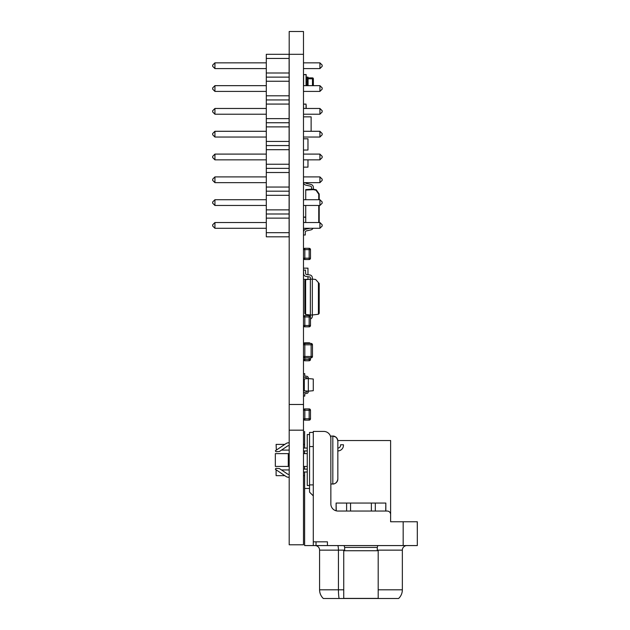 <?xml version="1.0" encoding="UTF-8"?>
<svg xmlns="http://www.w3.org/2000/svg" width="630" height="630" viewBox="0 0 630 630"><rect width="100%" height="100%" fill="white"/><g stroke="black" fill="none" stroke-linecap="round" stroke-linejoin="round"><path stroke-width="0.94" d="M303.487 430.172L289.194 430.172L289.194 544.785L303.487 544.785L303.487 31.5L289.194 31.5L289.194 54.314L303.487 54.314M289.194 430.172L289.194 404.484L303.487 404.484M289.194 404.484L289.194 54.314M307.078 78.341L308.07 78.341L308.07 85.656M307.078 84.625L308.07 84.625M308.07 81.034L307.078 81.034M306.18 77.12L306.046 74.505L306.18 78.096L306.18 74.639L303.487 74.639L306.046 74.505L303.487 74.639L306.046 74.505L306.18 77.12L307.802 77.12L306.18 77.12L306.18 74.639L306.18 77.12L307.975 77.12L308.07 78.341M307.975 77.214L306.18 77.214M312.472 85.656L312.472 78.789L313.37 78.789A0.898 0.898 -0 0 0 312.472 77.892L307.991 77.892L312.472 77.892A0.898 0.898 0 0 1 313.37 78.789L313.37 85.656M307.991 78.246L307.975 77.301M306.046 108.47L306.046 104.234L306.18 108.47M303.487 114.219L319.922 114.219L322.166 111.975L322.166 110.715L319.922 108.47L303.487 108.47L303.487 104.234L306.046 104.1L303.487 104.234L303.621 108.47M306.18 107.588L306.18 105.249M306.18 228.28L306.18 229.092L306.18 228.28M305.629 231.32L306.046 230.997M303.621 217.082L305.731 217.082L303.487 217.216L303.621 222.532M303.487 410.256A1.347 1.347 0 0 1 304.833 408.909L304.833 410.256L303.487 410.256A1.347 1.347 0 0 1 304.833 408.909L309.149 408.909A1.347 1.347 0 0 1 310.495 410.256L310.495 410.256A1.347 1.347 180 0 0 309.149 408.909L304.833 408.909A1.347 1.347 180 0 0 303.487 410.256A1.347 1.347 0 0 1 304.833 408.909A1.347 1.347 180 0 0 303.487 410.256A1.347 1.347 0 0 1 304.833 408.909L309.149 408.909A1.347 1.347 0 0 1 310.495 410.256A1.347 1.347 180 0 0 309.149 408.909A1.347 1.347 0 0 1 310.495 410.256L310.495 418.792A1.347 1.347 0 0 1 309.149 420.139L304.833 420.139A1.347 1.347 0 0 1 303.487 418.792L303.487 418.785A1.347 1.347 0 0 0 304.833 420.139A1.347 1.347 0 0 1 303.487 418.792A1.347 1.347 0 0 0 304.833 420.139L304.833 418.792L309.149 418.792L309.149 410.256L304.833 410.256L304.833 418.792L303.487 418.792M310.511 412.87L310.495 410.532M310.495 418.792A1.347 1.347 0 0 1 309.149 420.139A1.347 1.347 0 0 0 310.495 418.792A1.347 1.347 0 0 1 309.149 420.139L309.149 418.792L310.495 418.792M310.511 418.517L310.495 416.178M310.495 357.832L310.495 359.423L309.149 359.423L309.149 357.832M303.487 359.423L303.487 356.281L303.487 359.423A1.347 1.347 105.3 0 0 304.833 360.769A1.347 1.347 105.3 0 1 303.487 359.423L309.149 359.423L309.149 360.769A1.347 1.347 105.3 0 0 310.495 359.423M303.487 347.295L303.487 344.153A1.347 1.347 105.3 0 1 304.833 342.807A1.347 1.347 105.3 0 0 303.487 344.153L303.487 347.295M310.307 343.46L311.125 343.46L310.307 343.46A1.347 1.347 105.3 0 0 309.149 342.807L304.833 342.807L309.149 342.807L304.833 342.807L309.149 342.807L309.149 343.46M309.149 360.769L304.833 360.769L309.149 360.769M310.495 325.482L309.149 325.482L309.149 326.828A1.347 1.347 180 0 0 310.495 325.482L310.495 316.953A1.347 1.347 180 0 0 309.149 315.606L309.149 316.953L310.495 316.953A1.347 1.347 180 0 0 309.149 315.606L304.833 315.606A1.347 1.347 180 0 0 303.487 316.953L304.833 316.953L304.833 325.482L309.149 325.482L309.149 316.953L304.833 316.953L304.833 315.606A1.347 1.347 180 0 0 303.487 316.953L303.487 325.482A1.347 1.347 180 0 0 304.833 326.828L304.833 325.482L303.487 325.482M309.149 326.828L304.833 326.828L309.149 326.828M304.833 315.606L309.149 315.606M310.511 319.56L310.495 317.229M310.495 258.19A1.347 1.347 0 0 1 309.149 259.536L304.833 259.536A1.347 1.347 0 0 1 303.487 258.19L309.149 258.19L309.149 249.653L304.833 249.653L304.833 259.536L309.149 259.536L309.149 258.19L310.495 258.19L310.495 249.653L309.149 249.653L309.149 248.307A1.347 1.347 0 0 1 310.495 249.653A1.347 1.347 0 0 0 309.149 248.307L304.833 248.307L309.149 248.307M303.487 249.653L303.487 249.653A1.347 1.347 0 0 1 304.833 248.307L304.833 248.307A1.347 1.347 0 0 0 303.487 249.653L304.833 249.653L304.833 248.307M310.511 255.575L310.495 257.914M308.338 391.151L308.338 391.663L308.338 391.151L304.298 390.797L304.298 378.929L308.338 378.575L308.338 391.151L313.275 390.718L313.275 379.008L308.338 378.575L308.338 378.071A1.795 1.795 180 0 0 306.763 376.283L305.141 376.086A0.449 0.449 0 0 1 304.747 375.645L304.747 373.637L303.487 373.637M303.487 376.204A1.795 1.795 180 0 0 304.975 377.425L306.597 377.622A0.449 0.449 0 0 1 306.991 378.071L306.991 378.693L308.338 378.575L308.338 378.071M303.487 396.089L304.747 396.089L304.747 394.089A0.449 0.449 0 0 1 305.141 393.64L306.763 393.443A1.795 1.795 180 0 0 308.338 391.663M306.597 392.104A0.449 0.449 0 0 0 306.991 391.663A0.449 0.449 0 0 1 306.597 392.104L304.975 392.309A1.795 1.795 180 0 0 303.487 393.529A1.795 1.795 180 0 1 304.975 392.309L306.597 392.104A0.449 0.449 0 0 0 306.991 391.663L306.991 391.033M305.141 376.086A0.449 0.449 0 0 1 304.747 375.645M306.597 377.622A0.449 0.449 0 0 1 306.991 378.071M304.747 394.089A0.449 0.449 0 0 1 305.141 393.64M311.125 343.46A1.347 1.347 0 0 1 312.472 344.807L304.833 344.807L304.833 356.486L311.125 356.486L311.125 343.46L304.833 343.46L311.125 343.46A1.347 1.347 0 0 1 312.472 344.807L312.472 344.807A1.347 1.347 180 0 0 311.125 343.46A1.347 1.347 0 0 1 312.472 344.807A1.347 1.347 180 0 0 311.125 343.46A1.347 1.347 0 0 1 312.472 344.807L312.472 356.486A1.347 1.347 180 0 1 311.125 357.832L304.833 357.832L304.833 360.769M312.488 354.635L312.472 354.013M312.488 353.839L312.472 352.304M312.488 354.304L312.488 353.532M312.472 344.807L312.472 356.486L311.125 356.486L311.125 357.832L304.833 357.832A1.347 1.347 180 0 1 303.487 356.486L303.487 344.807L304.833 344.807L304.833 343.46A1.347 1.347 180 0 0 303.487 344.807A1.347 1.347 180 0 1 304.833 343.46L304.833 343.46M312.488 346.657L312.488 348.768M318.418 314.252L318.418 282.618L315.638 279.484L312.338 279.074L312.338 315L318.418 314.252L319.205 313.362L319.205 283.516L318.418 282.618L319.205 283.516M312.338 279.074L312.338 277.806A2.874 2.874 180 0 0 309.834 274.956A2.874 2.874 180 0 1 312.338 277.806L312.338 279.074L312.338 277.806A2.874 2.874 180 0 0 309.834 274.956A2.874 2.874 180 0 1 312.338 277.806L312.338 279.074L305.621 279.657L304.833 280.547L305.621 279.657L305.621 314.417L304.833 313.527L304.833 280.547M310.511 318.953A2.874 2.874 0 0 0 312.338 316.276L312.338 315L310.362 315L310.362 277.806A0.898 0.898 0 0 0 310.362 277.767A0.898 0.898 0 0 1 310.362 277.806A0.898 0.898 0 0 0 310.338 277.602M310.362 316.276A0.898 0.898 0 0 1 310.354 316.355A0.898 0.898 0 0 0 310.362 316.276A0.898 0.898 0 0 1 310.354 316.355A0.898 0.898 0 0 0 310.362 316.276L310.362 315L305.621 314.417M303.487 270.144L305.463 270.042L303.487 270.144L305.463 270.042L305.652 273.664A0.898 0.898 0 0 0 306.432 274.507A0.898 0.898 0 0 1 305.652 273.664A0.898 0.898 0 0 0 306.432 274.507L309.834 274.956L306.432 274.507A0.898 0.898 0 0 1 305.652 273.664L305.463 270.042L303.487 270.144L303.676 273.767A2.874 2.874 180 0 0 306.172 276.46L309.574 276.909A0.898 0.898 0 0 1 310.362 277.806M330.852 436.078L332.821 436.078L330.852 436.078L332.821 436.078L330.852 436.078L330.852 503.969A7.072 7.072 180 0 0 336.105 510.796L336.105 503.055L385.836 503.055L385.725 511.04L387.206 511.04A3.426 3.426 0 0 1 390.624 514.458A3.426 3.426 180 0 0 387.206 511.04L337.924 511.04A7.072 7.072 0 0 1 330.852 503.969M337.664 439.795L337.806 440.543A5.016 5.016 0 0 0 332.821 436.078L332.821 483.982L330.852 483.982L332.821 483.982A5.016 5.016 180 0 0 337.837 478.965L337.837 472.004M313.291 431.424L323.781 431.424A7.072 7.072 180 0 1 330.852 438.496A7.072 7.072 180 0 0 323.781 431.424L313.291 431.424L313.291 541.832L327.435 541.832L327.435 545.572L316.024 545.572L316.024 541.832M337.806 440.543L390.624 440.543L390.624 521.758L417.312 521.758L417.312 545.572L327.435 545.572M337.885 511.04L385.725 511.04M336.255 510.835L336.105 503.055M360.966 503.055L348.193 503.055L360.966 503.055M335.751 437.023L332.821 436.078A5.016 5.016 0 0 1 337.837 441.094L337.837 448.048A2.74 2.74 180 0 0 340.57 445.315L340.57 444.764L343.445 444.764L343.445 445.315A5.615 5.615 0 0 1 337.837 450.923M313.291 541.832L313.291 545.572L304.621 545.572L304.621 488.455L309.55 488.455L304.621 488.455L304.621 472.004M304.621 431.424L304.621 448.048M304.621 450.923L304.621 453.639L303.487 453.639L304.621 453.639M304.621 466.413L304.621 469.13L303.487 469.13L307.267 469.13M313.291 432.424L309.55 432.424L313.291 432.424L309.55 432.424L309.55 492.14L313.291 495.881M313.291 484.895L309.55 484.895M309.55 485.517L307.267 485.517L307.267 434.535L309.55 434.535M275.334 453.639L289.194 453.639L275.334 453.639L275.334 466.413L289.194 466.413M307.267 453.639L303.487 453.639L307.267 453.639M307.267 466.413L303.487 466.413M275.334 450.789L276.342 450.103L276.105 444.402L284.799 444.402L286.012 443.583A4.56 4.56 0 0 1 289.194 442.851A4.56 4.56 180 0 0 286.012 443.583L275.334 450.789L275.971 451.734L279.429 451.49L287.619 445.969A1.685 1.685 0 0 1 289.194 445.804M289.194 474.256A1.685 1.685 0 0 1 287.619 474.091L279.429 468.562L275.971 468.326L275.334 469.271L275.971 468.318L279.429 468.562L281.484 469.948L289.194 469.948L281.484 469.948M307.267 448.048L303.487 448.048M303.487 450.923L307.267 450.923M303.487 472.004L307.267 472.004M275.334 469.271L286.012 476.469A4.56 4.56 180 0 0 289.194 477.209M402.357 549.951A4.56 4.56 180 0 0 402.349 550.14L402.349 589.806A11.978 11.978 180 0 1 398.609 598.5L323.324 598.5A11.978 11.978 0 0 1 319.583 589.806L319.583 550.14L319.583 589.806L343.744 589.806M313.291 545.572L316.024 545.572M417.312 530.428L417.257 521.758L403.168 521.758L403.168 545.572M406.901 545.572A4.56 4.56 180 0 0 402.349 550.14L377.275 550.14M315.031 545.572A4.56 4.56 0 0 1 319.583 550.14A4.56 4.56 0 0 0 319.583 549.951M344.106 545.572L344.657 547.423L377.275 547.423L377.827 545.572M377.275 547.423L377.275 550.73L343.744 550.73L360.966 550.73L344.657 550.73L344.657 547.423M378.189 550.73L378.189 598.405L343.744 598.405L343.744 550.73M373.74 598.405L348.193 598.405M284.799 475.658L276.105 475.658L276.105 469.948M375.322 511.04L375.322 503.055M371.369 511.04L371.369 503.055M350.564 511.04L350.564 503.055M346.61 511.04L346.61 503.055M313.008 228.28A3.142 3.142 0 0 1 310.897 229.895L306.345 230.903A1.347 1.347 180 0 0 305.282 232.218L305.282 234.998L303.487 234.998M303.487 232.218A3.142 3.142 0 0 1 305.959 229.147A3.142 3.142 0 0 0 303.487 232.218A3.142 3.142 0 0 1 305.959 229.147A3.142 3.142 0 0 0 303.487 232.218A3.142 3.142 0 0 1 305.959 229.147A3.142 3.142 0 0 0 303.487 232.218A3.142 3.142 0 0 1 305.959 229.147L309.881 228.28M318.756 199.718L318.756 194.166L315.984 190.213L316.252 189.803L313.37 189.197L313.37 187.488A3.142 3.142 0 0 0 310.897 184.417L306.345 183.417A1.347 1.347 0 0 1 305.4 182.653A1.347 1.347 0 0 0 306.345 183.417A1.347 1.347 0 0 1 305.4 182.653A1.347 1.347 0 0 0 306.345 183.417A1.347 1.347 0 0 1 305.4 182.653A1.347 1.347 0 0 0 306.345 183.417A1.347 1.347 0 0 1 305.4 182.653M319.205 199.718L319.205 194.024L316.252 189.803L311.574 189.197L313.37 189.197L313.37 187.488A3.142 3.142 0 0 0 310.897 184.417L306.345 183.417L310.897 184.417A3.142 3.142 0 0 1 313.37 187.488L313.323 189.646L313.37 189.197L316.252 189.803L319.205 194.024L319.205 199.718L319.205 196.379M319.205 205.467L319.205 222.532L319.205 205.467M318.756 194.166L319.205 194.024L316.252 189.803L319.205 194.024L318.756 194.166M313.37 187.488A3.142 3.142 0 0 0 310.897 184.417L306.345 183.417L310.897 184.417A3.142 3.142 0 0 1 313.37 187.488A3.142 3.142 0 0 0 310.897 184.417L306.345 183.417L310.897 184.417A3.142 3.142 0 0 1 313.37 187.488L313.37 189.197L305.731 189.606L305.731 199.718M305.731 190.055L313.323 189.646L315.984 190.213L316.252 189.803L313.37 189.197M311.574 189.197L305.731 189.606L311.574 189.197L311.574 187.488A1.347 1.347 0 0 0 310.511 186.173L305.959 185.173A3.142 3.142 0 0 1 303.534 182.653M305.731 205.467L305.731 222.532M311.566 187.346A1.347 1.347 0 0 1 311.574 187.488A1.347 1.347 0 0 0 311.566 187.393A1.347 1.347 0 0 1 311.574 187.488A1.347 1.347 0 0 0 311.385 186.803M305.298 232.021A1.347 1.347 180 0 0 305.282 232.218A1.347 1.347 180 0 1 305.471 231.525M306.18 82.774L306.204 82.136M306.18 81.514L306.204 82.774M303.487 116.849L311.125 116.849L311.125 131.284M307.975 159.847L307.975 167.147L303.487 167.147M289.115 141.435L266.301 141.435L266.301 236.809L289.115 236.809L289.115 54.314L266.301 54.314L266.301 58.44L289.115 58.44M266.301 58.44L266.301 81.254L289.115 81.254M266.301 81.254L266.301 126.882L289.115 126.882M289.115 95.807L266.301 95.807M289.115 99.942L266.301 99.942M266.301 77.128L289.115 77.128M289.115 104.068L266.301 104.068M266.301 72.993L289.115 72.993M289.115 118.621L266.301 118.621M289.115 122.748L266.301 122.748L289.115 122.748M303.487 68.591L319.922 68.591L322.166 66.347L322.166 65.087L319.922 62.842L303.487 62.842M266.301 62.842L214.932 62.842L212.688 65.087L212.688 66.347L214.932 68.591L266.301 68.591M266.301 85.656L214.932 85.656L212.688 87.901L212.688 89.161L214.932 91.405L266.301 91.405M266.301 108.47L214.932 108.47L212.688 110.715L212.688 111.975L214.932 114.219L266.301 114.219M303.487 91.405L319.922 91.405L322.166 89.161L322.166 87.901L319.922 85.656L303.487 85.656M319.922 68.591L319.922 62.842M214.932 62.842L214.932 68.591M214.932 85.656L214.932 91.405M214.932 108.47L214.932 114.219M319.922 114.219L319.922 108.47M319.922 91.405L319.922 85.656M319.922 137.033L319.922 131.284L322.166 133.529L322.166 134.788L319.922 137.033L303.487 137.033M212.688 134.788L212.688 133.529L214.932 131.284L214.932 137.033L212.688 134.788M214.932 154.098L214.932 159.847L212.688 157.595L212.688 156.342L214.932 154.098L266.301 154.098M214.932 176.904L214.932 182.653L212.688 180.408L212.688 179.156L214.932 176.904L266.301 176.904M214.932 199.718L214.932 205.467L212.688 203.222L212.688 201.962L214.932 199.718L266.301 199.718M214.932 222.532L214.932 228.28L212.688 226.036L212.688 224.776L214.932 222.532L266.301 222.532M319.922 228.28L322.166 226.036L322.166 224.776L319.922 222.532L319.922 228.28L303.487 228.28M319.922 205.467L319.922 199.718L322.166 201.962L322.166 203.222L319.922 205.467L303.487 205.467M319.922 182.653L319.922 176.904L322.166 179.156L322.166 180.408L319.922 182.653L303.487 182.653M319.922 159.847L319.922 154.098L322.166 156.342L322.166 157.595L319.922 159.847L303.487 159.847M214.932 131.284L266.301 131.284M303.487 131.284L319.922 131.284M266.301 137.033L214.932 137.033M266.301 159.847L214.932 159.847M266.301 182.653L214.932 182.653M266.301 205.467L214.932 205.467M266.301 228.28L214.932 228.28M303.487 222.532L319.922 222.532M303.487 199.718L319.922 199.718M303.487 176.904L319.922 176.904M303.487 154.098L319.922 154.098M266.301 172.51L289.115 172.51M289.115 187.055L266.301 187.055M289.115 191.189L266.301 191.189M266.301 168.375L289.115 168.375M289.115 195.316L266.301 195.316M266.301 164.241L289.115 164.241M289.115 209.869L266.301 209.869M266.301 149.696L289.115 149.696M289.115 214.003L266.301 214.003M266.301 145.561L289.115 145.561M289.115 218.13L266.301 218.13M289.115 232.683L266.301 232.683M266.301 141.435L266.301 126.882M307.078 85.656L307.078 77.537L306.18 77.537M306.18 84.948L307.078 84.948L306.18 84.948M306.18 79.561L307.078 79.561L306.18 79.561M303.668 268.159L307.975 268.159L303.487 268.159L307.975 268.159L307.975 274.712M307.857 279.381L303.487 279.381M307.975 276.704L307.975 279.366M303.668 138.805L307.975 138.805L303.487 138.805L307.975 138.805L307.975 150.035L303.487 150.035M312.472 77.892L312.472 78.789L308.07 78.789M306.046 104.1L303.621 104.1M305.731 217.216L303.487 217.216M303.621 228.28L303.621 231.305M306.046 229.123L306.046 228.28M309.149 408.909L309.149 408.909A1.347 1.347 0 0 1 310.495 410.256L309.149 410.256L309.149 408.909M304.833 344.153L304.833 342.807M304.833 357.832L304.833 356.486L303.487 356.486M313.291 446.568L309.55 446.568M288.28 453.639L288.28 466.413M398.609 598.5C401.042 596.114 402.294 593.216 402.349 589.806L378.189 589.806M339.09 598.5A11.978 2.079 -90 0 1 338.436 589.806L338.436 550.14L319.583 550.14M344.657 550.14L338.436 550.14A4.56 0.795 -90 0 0 337.648 545.572M318.756 222.532L318.756 205.467M306.046 85.656L306.046 74.639L303.621 74.639L303.621 85.656M306.18 74.639L306.18 78.096L306.046 74.505M336.601 437.803L337.168 438.598M332.821 436.078C332.695 435.865 337.003 435.905 337.837 441.094L337.837 478.965C337.042 484.068 332.798 484.202 332.821 483.982M323.324 598.5C320.891 596.114 319.646 593.216 319.583 589.806M289.194 450.103L281.484 450.103M304.621 444.402L303.487 444.402M284.799 444.402L276.105 444.402L284.799 444.402M304.621 475.658L303.487 475.658M385.836 511.04L385.836 503.055"/></g></svg>
